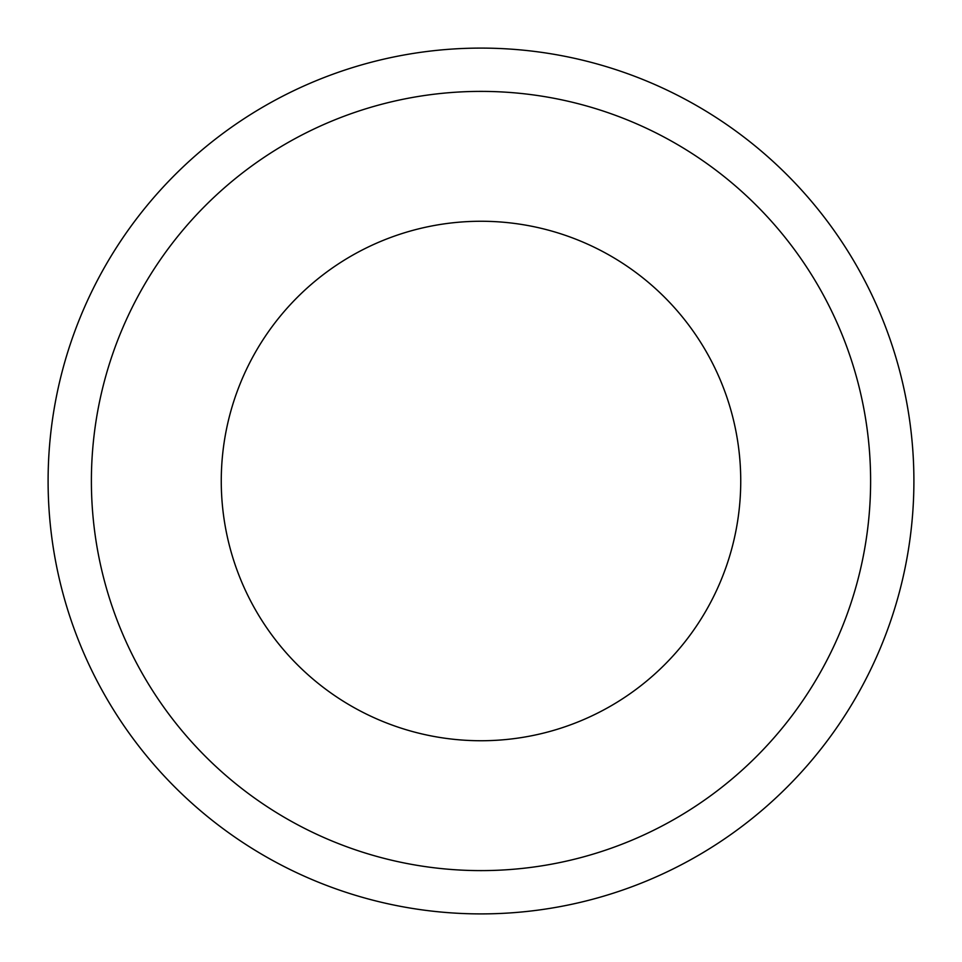 <?xml version="1.0" encoding="UTF-8"?>
<svg xmlns="http://www.w3.org/2000/svg" width="962" height="962" viewBox="0 0 962 962"><rect width="100%" height="100%" fill="white"/><g stroke="black" fill="none" stroke-linecap="round" stroke-linejoin="round"><path stroke-width="1.44" d="M740.74 481A259.74 259.74 0 0 0 481 221.26A259.74 259.74 0 0 0 221.26 481A259.74 259.74 0 0 0 481 740.74A259.74 259.74 0 0 0 740.74 481M481 870.61A389.61 389.61 0 0 0 870.61 481A389.61 389.61 0 0 0 481 91.39A389.61 389.61 0 0 0 91.39 481A389.61 389.61 0 0 0 481 870.61M481 913.9A432.9 432.9 0 0 0 913.9 481A432.9 432.9 0 0 0 481 48.1A432.9 432.9 0 0 0 48.1 481A432.9 432.9 0 0 0 481 913.9"/></g></svg>
